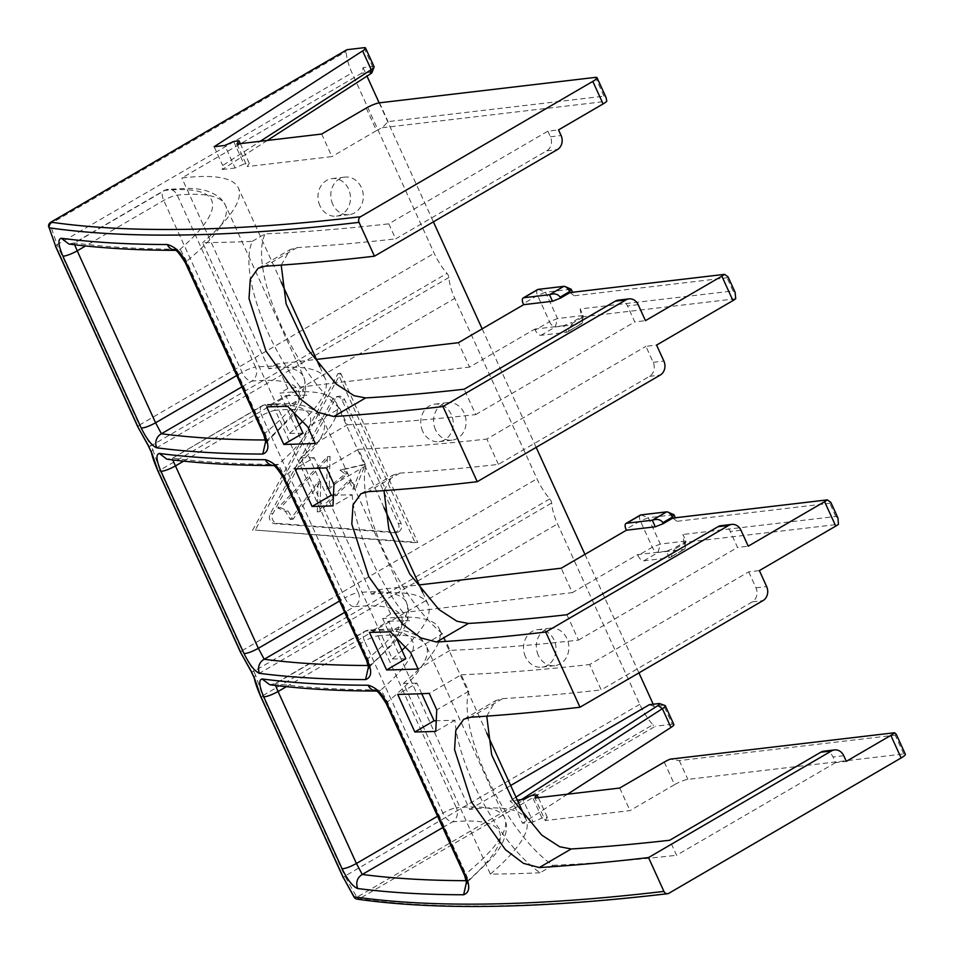 <?xml version="1.0" encoding="UTF-8"?>
<svg xmlns="http://www.w3.org/2000/svg" width="954" height="954" viewBox="0 0 954 954"><rect width="100%" height="100%" fill="white"/><g stroke="black" fill="none" stroke-linecap="round" stroke-linejoin="round"><path stroke-width="0.72" stroke-dasharray="4.77 3.58" d="M398.808 531.724A6.296 5.402 83.3 0 0 401.002 523.305L344.692 399.738A6.296 5.402 83.3 0 0 339.183 396.268A6.296 5.402 83.3 0 0 335.307 399.022L272.868 513.598A6.296 5.402 83.3 0 0 277.316 523.364L396.077 532.356A6.296 5.402 83.3 0 0 396.971 532.344A6.296 5.402 83.3 0 0 398.808 531.724M393.406 532.678L274.645 523.674A6.296 5.402 -96.7 0 1 270.197 513.92L332.636 399.344A6.296 5.402 -96.7 0 1 336.512 396.578A6.296 5.402 -96.7 0 1 342.021 400.048L398.331 523.615A6.296 5.402 -96.7 0 1 396.137 532.034A6.296 5.402 -96.7 0 1 394.3 532.654A6.296 5.402 -96.7 0 1 393.406 532.678L396.077 532.356M896.223 734.234L895.174 735.152L679.272 760.576L670.102 759.181M664.27 762.091L674.538 784.641A10.494 1.884 155.5 0 1 687.846 779.37L903.736 753.946A10.494 1.884 155.5 0 1 905.334 754.22M639.752 704.326L344.895 876.142L356.844 897.273L652.87 724.778A41.988 20.165 59.8 0 1 639.752 704.326L557.53 523.913A41.988 20.165 59.8 0 1 551.65 502.996A4.198 2.015 -120.2 0 0 549.778 498.894A41.988 20.165 59.8 0 1 536.983 478.801L454.76 298.387A41.988 20.165 59.8 0 1 448.881 277.483A4.198 2.015 -120.2 0 0 447.009 273.381A41.988 20.165 59.8 0 1 434.201 253.287L351.99 72.874A41.988 20.165 59.8 0 1 346.075 51.564A4.198 2.015 59.8 0 1 346.374 50.097M354.065 896.843L356.844 897.273A4.198 2.015 59.8 0 0 359.384 898.74L655.41 726.244A4.198 2.015 59.8 0 1 652.87 724.778M49.167 227.803L50.037 224.059L57.121 244.689L351.99 72.874M151.519 452.721A4.198 2.838 167.2 0 1 152.89 449.954L151.018 445.852A4.198 1.586 -33.8 0 1 148.395 445.923M137.889 426.712L139.344 425.102L151.018 445.852L447.009 273.381M448.881 277.483L152.89 449.954L159.902 470.203L454.76 298.387M240.658 652.226L242.125 650.616L253.8 671.366A4.198 1.586 -33.8 0 1 251.164 671.437M254.301 678.234A4.198 2.838 167.2 0 1 255.66 675.468L262.672 695.716L557.53 523.913M549.778 498.894L253.8 671.366L255.66 675.468L551.65 502.996M74.662 244.737L74.507 243.008A3138.493 562.955 -24.5 0 0 180.199 249.232L186.602 261.289L264.962 433.247C267.549 439.257 268.265 441.511 267.132 439.985A342.188 61.378 -24.5 0 0 251.725 381.147A10.494 5.044 59.8 0 1 242.089 372.382L163.73 200.423A10.494 5.044 59.8 0 1 163.79 190.717L163.79 190.717A10.494 5.044 59.8 0 1 164.792 190.395A342.188 61.378 155.5 0 1 180.199 249.232A10.494 9.612 90.1 0 1 175.906 250.342L175.906 250.342A10.494 9.612 90.1 0 1 175.262 250.306M263.805 434.917A10.494 1.884 155.5 0 1 264.962 433.247A352.682 63.262 -24.5 0 0 303.813 377.164A352.682 63.262 -24.5 0 0 255.553 367.099L177.194 195.141A10.494 9.158 84.5 0 0 168.071 189.345A10.494 9.158 84.5 0 0 164.792 190.395L74.507 243.008L68.867 244.009M265.916 442.859L290.278 418.246C300.796 406.881 305.936 395.564 305.697 384.307L303.813 377.164L225.442 205.205A352.682 63.262 155.5 0 0 177.194 195.141A10.494 1.884 -24.5 0 0 177.027 195.153A10.494 1.884 -24.5 0 0 163.73 200.423L85.562 245.965M241.911 386.859L251.725 381.147A10.494 9.158 -95.5 0 0 255.553 367.099A10.494 1.884 -24.5 0 0 255.398 367.111A10.494 1.884 -24.5 0 0 242.089 372.382L236.735 375.506M267.573 440.39L267.132 439.985A3138.493 562.955 155.5 0 1 265.582 439.985M366.586 660.43A10.494 1.884 155.5 0 1 367.743 658.761C370.319 664.783 371.046 667.025 369.902 665.51A342.188 61.378 -24.5 0 0 354.494 606.661L344.68 612.385M368.685 668.384L369.902 665.51A3138.493 562.955 155.5 0 1 368.363 665.498M273.369 465.516L273.965 465.516A10.494 9.612 90.1 0 0 278.27 464.419L284.662 476.463L367.743 658.761A352.682 63.262 -24.5 0 0 406.583 602.678A352.682 63.262 -24.5 0 0 358.334 592.613A10.494 9.158 -95.5 0 1 354.494 606.661A10.494 5.044 59.8 0 1 344.871 597.896L339.505 601.02M183.633 461.152L261.79 415.598A10.494 1.884 -24.5 0 1 275.098 410.339A10.494 1.884 -24.5 0 1 275.253 410.315L358.334 592.613A10.494 1.884 -24.5 0 0 358.167 592.637A10.494 1.884 -24.5 0 0 344.871 597.896L261.79 415.598A10.494 5.044 59.8 0 1 261.849 405.903L261.849 405.903A10.494 5.044 59.8 0 1 262.851 405.581A342.188 61.378 155.5 0 1 278.27 464.419A3138.493 562.955 -24.5 0 1 172.567 458.182L262.851 405.581A10.494 9.158 84.5 0 1 266.142 404.52A10.494 10.494 0 0 0 261.849 405.903L172.567 458.182L166.938 459.196L172.328 458.075L172.734 459.923M370.343 665.904L393.048 643.771C403.566 632.395 408.706 621.09 408.467 609.821L406.583 602.678L323.513 420.392A352.682 63.262 155.5 0 0 275.253 410.315A10.494 9.158 84.5 0 0 266.142 404.52L283.553 403.649C299.067 403.16 310.992 406.702 319.351 414.274L323.513 420.392A352.682 63.262 155.5 0 1 284.662 476.463L284.483 478.467M273.321 465.492A10.494 9.612 90.1 0 0 273.941 465.516M368.542 666.417L369.902 665.51M442.751 827.559L452.566 821.847A10.494 9.158 84.5 0 0 456.394 807.799A352.682 63.262 155.5 0 1 504.654 817.864A352.682 63.262 155.5 0 1 465.802 873.947C468.39 879.958 469.106 882.211 467.973 880.685A3138.493 562.955 155.5 0 1 466.423 880.685M466.744 883.559L468.414 881.091L466.613 881.591M376.091 691.018A10.494 9.612 90.1 0 0 376.723 691.042A10.494 9.612 90.1 0 0 376.747 691.042A10.494 9.612 90.1 0 0 381.04 689.933L387.443 701.989L465.802 873.947A10.494 1.884 155.5 0 0 464.646 875.617M275.503 685.449L275.348 683.708A3138.493 562.955 -24.5 0 0 381.04 689.933A342.188 61.378 -24.5 0 0 365.632 631.095A10.494 9.158 -95.5 0 1 368.912 630.045A10.494 9.158 -95.5 0 1 378.022 635.841L456.394 807.799A10.494 1.884 155.5 0 0 456.239 807.811A10.494 1.884 155.5 0 0 442.93 813.082A10.494 5.044 -120.2 0 0 452.566 821.847A342.188 61.378 155.5 0 1 467.973 880.685M377.867 635.853A10.494 1.884 155.5 0 1 378.022 635.841A352.682 63.262 -24.5 0 1 426.283 645.906L422.121 639.8C413.774 632.228 401.837 628.686 386.322 629.163L368.912 630.045A10.494 10.494 0 0 0 364.631 631.429L364.631 631.429A10.494 5.044 -120.2 0 0 364.571 641.124A10.494 1.884 155.5 0 1 377.867 635.853M269.708 684.71L275.348 683.708L365.632 631.095A10.494 5.044 -120.2 0 0 364.631 631.429L275.098 683.589L269.708 684.722M265.772 440.891L267.132 439.985M566.938 614.734L578.494 640.11A3106.999 557.315 -24.5 0 1 450.061 650.354L442.549 633.873C397.913 597.097 355.747 504.654 365.931 465.743L358.418 449.262L326.459 467.889M365.931 465.743L333.972 484.37M547.846 131.163L550.41 136.804A10.494 9.015 -96.7 0 1 546.737 150.827L395.648 238.87L388.791 223.832L547.846 131.163L558.531 129.899M294.142 413.75L285.89 395.648L266.667 406.857M285.89 395.648A3123.801 560.32 -24.5 0 0 306.771 395.099L287.583 406.285M315.321 443.455L347.292 424.828L339.779 408.36L307.82 426.987M303.026 433.235A3123.801 560.32 -24.5 0 1 289.575 433.414L202.642 242.662A3123.801 560.32 -24.5 0 0 252.309 241.326C238.882 270.805 266.81 348.115 306.771 395.099M252.309 241.326L265.093 233.885A3106.999 557.315 -24.5 0 0 388.791 223.832M339.779 408.36C292.234 369.448 248.553 267.991 265.093 233.885M374.099 66.78A10.494 1.884 -24.5 0 0 372.513 66.494L363.092 67.603L361.626 73.219L181.844 177.969A371.583 66.649 -24.5 0 1 238.357 187.974A371.583 66.649 -24.5 0 1 202.642 242.662M371.988 72.504A6.296 1.133 -24.5 0 0 371.034 72.11L361.626 73.219M267.311 140.441L222.246 169.514L222.711 165.495L260.263 141.275M214.149 146.713L222.711 165.495M674.538 784.641L629.998 810.602L545.247 820.583L534.967 798.033M619.718 788.04L629.998 810.602M545.247 820.583L547.334 817.375L541.991 818.007L533.155 822.002L522.875 799.452M541.991 818.007L531.712 795.457M547.334 817.375L538.33 797.627M233.67 141.454L243.938 164.005L235.113 167.999L224.834 145.449M240.289 143.625L249.292 163.372L243.938 164.005M236.926 144.03L247.193 166.58L249.292 163.372M533.155 822.002L522.47 823.266L513.908 804.472L510.02 800.966L517.318 800.108M222.246 169.514L235.113 167.999M321.665 134.037L331.944 156.599L247.193 166.58M366.217 108.088L376.496 130.638L331.944 156.599M376.496 130.638A10.494 1.884 155.5 0 1 382.339 127.729L388.087 121.611L603.977 96.175L606.112 97.654M382.339 127.729L606.78 101.291M281.203 265.105L290.099 249.614L297.123 247.587A3106.999 557.315 -24.5 0 0 395.648 238.87M618.311 300.152A10.494 9.015 -96.7 0 1 627.494 305.936L634.768 321.915L645.464 320.651M383.985 490.63L392.869 475.14L399.905 473.101A3106.999 557.315 -24.5 0 0 498.417 464.395L649.519 376.353A10.494 9.015 -96.7 0 0 653.18 362.317L645.906 346.338L656.591 345.086M347.292 424.828A3106.999 557.315 -24.5 0 0 475.724 414.585L464.157 389.22M475.724 414.585L634.768 321.915M498.417 464.395L486.862 439.019L645.906 346.338M721.081 525.666A10.494 9.015 -96.7 0 1 730.263 531.461L737.549 547.429L748.234 546.177M735.701 298.781L581.177 316.99L571.625 322.547L572.054 323.489L581.594 317.921L580.163 308.941L733.006 290.946L735.14 292.413M563.838 286.355L571.172 289.217L545.521 292.234L557.518 318.541L583.168 315.524L580.163 308.941M666.607 511.869L673.953 514.731L648.303 517.748L660.287 544.066L685.938 541.037L682.945 534.467L683.946 542.504L674.395 548.073L674.824 549.003L684.376 543.446L683.946 542.504L838.471 524.306M640.361 515.088A6.296 3.029 -120.2 0 0 640.325 520.908L652.309 547.226A6.296 3.029 -120.2 0 0 658.081 552.485L683.732 549.456A6.296 3.029 -120.2 0 0 684.34 549.265A6.296 3.029 -120.2 0 0 685.246 547.548A6.296 3.029 -120.2 0 0 684.376 543.446L685.938 541.037L685.246 547.548M643.771 560.821L658.081 552.485L660.287 544.066L652.309 547.226L637.987 555.562A6.296 3.029 -120.2 0 0 643.771 560.821L669.422 557.804L670.996 557.041L674.824 549.003M685.938 541.037L683.732 549.456L669.422 557.804L666.417 551.221L674.395 548.073M666.417 551.221L637.558 554.62L572.328 592.637L561.202 568.202M637.987 555.562L637.558 554.62M537.579 289.575A6.296 3.029 -120.2 0 0 537.543 295.394L549.54 321.701L535.218 330.048A6.296 3.029 -120.2 0 0 540.99 335.307L566.64 332.29L563.647 325.708L571.625 322.547M540.99 335.307L555.311 326.96L557.518 318.541L549.54 321.701A6.296 3.029 -120.2 0 0 555.311 326.96L580.962 323.943L566.64 332.29L568.226 331.515L572.054 323.489M583.168 315.524L580.962 323.943A6.296 3.029 -120.2 0 0 581.558 323.74A6.296 3.029 -120.2 0 0 582.477 322.023A6.296 3.029 -120.2 0 0 581.594 317.921L583.168 315.524L582.477 322.023M535.218 330.048L534.789 329.106L469.559 367.111L458.421 342.689M563.647 325.708L534.789 329.106M570.039 292.556L574.177 295.788L572.567 292.258M728.057 276.875L727.008 277.781L574.177 295.788M672.808 518.07L676.946 521.313L675.337 517.772M830.839 502.388L829.789 503.307L676.946 521.313M837.922 517.939L835.776 516.46L682.945 534.467M748.675 571.863L755.962 587.831A10.494 9.015 -96.7 0 1 752.289 601.867L601.199 689.909L589.632 664.533L748.675 571.863L759.372 570.599M435.441 720.747A3123.801 560.32 -24.5 0 0 454.939 720.222C458.29 768.268 500.814 845.53 540.083 872.779L552.867 865.338C506.347 833.653 457.55 732.219 468.7 691.256L461.199 674.788L429.228 693.403M468.7 691.256L436.741 709.883M421.728 693.701L416.934 683.183L397.711 694.393M540.083 872.779A3123.801 560.32 -24.5 0 1 490.404 874.114L403.482 683.362A371.583 66.649 -24.5 0 0 439.198 628.674A371.583 66.649 -24.5 0 0 382.685 618.669L390.639 614.042L572.328 592.637M461.199 674.788A3106.999 557.315 -24.5 0 0 589.632 664.533M403.482 683.362A3123.801 560.32 -24.5 0 0 416.934 683.183M578.494 640.11L737.549 547.429M486.755 716.144L495.651 700.653L502.675 698.626A3106.999 557.315 -24.5 0 0 601.199 689.909M823.862 751.192A10.494 9.015 -96.7 0 1 833.045 756.975L835.609 762.616L846.293 761.352M835.609 762.616L676.565 855.285L669.708 840.259M358.418 449.262A3106.999 557.315 -24.5 0 0 486.862 439.019M552.867 865.338A3106.999 557.315 -24.5 0 0 676.565 855.285M410.59 652.5L442.549 633.873M450.061 650.354L418.102 668.981M396.924 639.275L388.672 621.173L369.448 632.371M388.672 621.173A3123.801 560.32 -24.5 0 0 409.552 620.613L390.353 631.798M332.672 495.233A3123.801 560.32 -24.5 0 0 352.169 494.709L332.97 505.882M352.169 494.709C354.84 530.806 379.644 585.267 409.552 620.613M318.946 468.187L314.152 457.67L294.929 468.867M405.796 658.761A3123.801 560.32 -24.5 0 1 392.344 658.928L300.701 457.837A371.583 66.649 -24.5 0 0 336.416 403.16A371.583 66.649 -24.5 0 0 279.904 393.155L287.858 388.516L469.559 367.111M300.701 457.837A3123.801 560.32 -24.5 0 0 314.152 457.67M390.639 614.042L379.501 589.608L419.259 584.921M287.858 388.516L276.732 364.094L316.478 359.408M302.168 421.906A371.583 66.649 -24.5 0 0 325.29 378.726A371.583 66.649 -24.5 0 0 268.778 368.721L276.732 364.094M289.575 433.414A371.583 66.649 -24.5 0 0 299.162 424.78M454.939 720.222L435.751 731.408M268.778 368.721L181.844 177.969M404.949 647.42A371.583 66.649 -24.5 0 0 428.06 604.24A371.583 66.649 -24.5 0 0 371.547 594.247L279.904 393.155M392.344 658.928A371.583 66.649 -24.5 0 0 401.944 650.294M490.404 874.114A371.583 66.649 -24.5 0 0 526.131 819.426A371.583 66.649 -24.5 0 0 469.618 809.421L382.685 618.669M371.547 594.247L379.501 589.608M50.264 222.723A4.198 2.015 -120.2 0 0 50.037 224.059L346.075 51.564M515.971 797.127L510.02 800.966M469.618 809.421L510.664 785.5M521.421 799.631L513.908 804.472M567.535 794.193L522.47 823.266M649.4 704.672L654.289 706.568L663.698 705.459L672.272 724.253A10.494 1.884 155.5 0 1 673.87 724.539M658.809 703.563L663.698 705.459A10.494 1.884 155.5 0 1 664.998 705.507M319.912 205.718A18.889 16.218 -96.7 0 1 332.016 178.613A18.889 16.218 -96.7 0 1 348.544 189.035A18.889 16.218 -96.7 0 1 336.44 216.141A18.889 16.218 -96.7 0 1 319.912 205.718M332.731 204.216A18.889 16.218 -96.7 0 1 344.847 177.11A18.889 16.218 -96.7 0 1 361.375 187.521A18.889 16.218 -96.7 0 1 349.259 214.638A18.889 16.218 -96.7 0 1 332.731 204.216M422.682 431.244A18.889 16.218 -96.7 0 1 434.797 404.138A18.889 16.218 -96.7 0 1 451.325 414.561A18.889 16.218 -96.7 0 1 439.21 441.666A18.889 16.218 -96.7 0 1 422.682 431.244M435.513 429.729A18.889 16.218 -96.7 0 1 447.617 402.624A18.889 16.218 -96.7 0 1 464.145 413.046A18.889 16.218 -96.7 0 1 452.041 440.152A18.889 16.218 -96.7 0 1 435.513 429.729M538.283 655.255A18.889 16.218 -96.7 0 1 550.386 628.137A18.889 16.218 -96.7 0 1 566.926 638.56A18.889 16.218 -96.7 0 1 554.811 665.665A18.889 16.218 -96.7 0 1 538.283 655.255M363.092 67.603L366.992 76.141M379.167 102.865L433.39 221.841M482.164 328.856L536.16 447.366M584.933 554.369L638.941 672.88M653.216 704.219L654.289 706.568M525.463 656.757A18.889 16.218 -96.7 0 1 537.567 629.652A18.889 16.218 -96.7 0 1 554.095 640.074A18.889 16.218 -96.7 0 1 541.991 667.18A18.889 16.218 -96.7 0 1 525.463 656.757M326.542 489.128L345.133 473.995L339.934 470.06L362.639 464.777L352.837 489.163L348.89 480.518L317.288 511.916L318.064 481.889L290.41 519.489L285.318 511.284L277.793 507.981L327.377 456.763L326.542 489.128L329.213 488.818L347.805 473.673L342.605 469.75L365.31 464.467L355.508 488.853L351.561 480.208L319.96 511.606L320.735 481.579L293.081 519.179L287.989 510.974L280.476 507.659L330.048 456.441L329.213 488.818M327.377 456.763L330.048 456.441M345.133 473.995L347.805 473.673M339.934 470.06L342.605 469.75M362.639 464.777L365.31 464.467M352.837 489.163L355.508 488.853M348.89 480.518L351.561 480.208M317.288 511.916L319.96 511.606M318.064 481.889L320.735 481.579M290.41 519.489L293.081 519.179M285.318 511.284L287.989 510.974M277.793 507.981L280.476 507.659M340.673 373.241L417.757 542.385L255.207 530.066L340.673 373.241L338.002 373.563L415.085 542.695L417.757 542.385M415.085 542.695L255.207 530.066M252.536 530.388L338.002 373.563M672.272 724.253L655.41 726.244M398.331 523.615L401.002 523.305M903.736 753.946L895.174 735.152M261.217 697.326L262.672 695.716L344.895 876.142L343.428 877.74M357.07 899.133A4.198 3.983 98.2 0 0 359.384 898.74A3144.789 564.088 155.5 0 0 668.837 893.302M55.666 246.287L57.121 244.689L139.344 425.102L434.201 253.287M158.436 471.813L159.902 470.203L242.125 650.616L536.983 478.801M68.867 244.021L74.269 242.888L163.79 190.717A10.494 10.494 0 0 1 168.071 189.345L185.481 188.463C200.996 187.986 212.933 191.527 221.28 199.088L225.442 205.205A352.682 63.262 155.5 0 1 186.602 261.289L186.424 263.28M387.264 703.98L387.443 701.989A352.682 63.262 -24.5 0 0 426.283 645.906L504.654 817.864L506.538 825.007C506.765 836.264 501.625 847.581 491.107 858.958L468.414 881.091M286.403 686.665L364.571 641.124L442.93 813.082L437.576 816.207M546.737 150.827L557.422 149.575M550.41 136.804L561.095 135.54M363.939 47.7L372.513 66.494L371.034 72.11M379.513 102.817L388.087 121.611M297.123 247.587L265.224 266.178M638.178 304.684L627.494 305.936M653.18 362.317L663.877 361.053M649.519 376.353L660.204 375.089M399.905 473.101L367.994 491.692M740.96 530.197L730.263 531.461M538.187 289.372L545.521 292.234L537.543 295.394L523.221 303.742M640.957 514.898L648.303 517.748L640.325 520.908L626.003 529.255M733.006 290.946L727.008 277.781M835.776 516.46L829.789 503.307M752.289 601.867L762.973 600.615M755.962 587.831L766.646 586.579M502.675 698.626L470.775 717.205M843.73 755.711L833.045 756.975M603.977 96.175L595.415 77.381M679.272 760.576L687.846 779.37M274.645 523.674L277.316 523.364M342.021 400.048L344.692 399.738M332.636 399.344L335.307 399.022M270.197 513.92L272.868 513.598M258.677 267.931L290.099 249.626M361.447 493.456L392.881 475.14M670.996 557.041L684.34 549.265M568.226 331.515L581.558 323.74M464.228 718.97L495.651 700.665M325.29 378.726L319.793 366.67M281.191 281.979L238.357 187.974M428.06 604.24L422.562 592.184M383.973 507.492L336.416 403.16M526.131 819.426L525.344 817.697M486.743 733.018L439.198 628.674M344.847 177.11L332.016 178.613M349.259 214.638L336.44 216.141M447.617 402.624L434.797 404.138M452.041 440.152L439.21 441.666M550.386 628.137L537.567 629.652M554.811 665.665L541.991 667.18M396.971 532.344L394.3 532.654M339.183 396.268L336.512 396.578"/><path stroke-width="1.43" d="M894.554 732.744L896.223 734.234L905.334 754.22A10.494 1.884 155.5 0 1 901.125 757.953L890.845 735.391A10.494 1.884 -24.5 0 0 894.554 732.744L670.102 759.181A10.494 1.884 -24.5 0 0 664.27 762.091L619.718 788.04L534.967 798.033L537.054 794.825L531.712 795.457L522.875 799.452L517.318 800.108M901.125 757.953L668.837 893.302A4.198 3.601 83.3 0 1 667.609 893.707A4.198 3.601 83.3 0 1 663.936 891.394A3148.987 564.84 155.5 0 1 354.065 896.843A4.198 3.983 98.2 0 0 357.07 899.133A4.198 4.198 0 0 1 354.196 897.332L343.428 877.74L354.506 897.583M346.374 50.097A4.198 2.015 59.8 0 1 346.684 49.811A4.198 2.015 59.8 0 1 347.089 49.691L51.051 222.187A4.198 3.983 98.2 0 0 49.167 227.803L55.666 246.287L49.167 227.803A3148.987 564.84 -24.5 0 0 359.038 222.354L374.457 256.185L557.422 149.575A10.494 9.015 83.3 0 0 561.095 135.54L558.531 129.899L603.083 103.938L592.804 81.388L360.517 216.749A4.198 3.601 83.3 0 0 359.038 222.354M151.519 452.721L148.395 445.923A4.198 1.586 -33.8 0 1 148.287 445.446L152.02 453.651A4.198 2.838 167.2 0 1 151.519 452.721L151.519 452.721C152.437 457.288 154.667 463.608 158.221 471.693L152.02 453.651M148.395 445.923L137.662 426.593L148.287 445.446M240.444 652.107L251.057 670.972A4.198 1.586 -33.8 0 0 251.164 671.437L240.432 652.107L158.221 471.693M251.057 670.972L254.801 679.165A4.198 2.838 167.2 0 1 254.301 678.234L251.164 671.437M85.562 245.965L77.214 250.83L74.662 244.737M61.259 238.261A3148.987 564.84 -24.5 0 0 167.308 244.522C175.333 246.728 181.701 252.977 186.424 263.28L264.783 435.239C269.481 445.601 268.825 451.874 262.803 454.056A3148.987 564.84 155.5 0 1 156.754 447.808A10.494 9.922 -82.6 0 1 161.429 433.76L155.585 422.789L77.214 250.83A10.494 1.884 -24.5 0 1 62.892 256.113C58.242 245.035 57.693 239.084 61.259 238.261L68.867 244.009M259.524 673.333C254.706 671.377 249.543 664.807 244.033 653.585L160.952 471.3C156.301 460.233 155.764 454.283 159.318 453.448A3148.987 564.84 -24.5 0 0 265.379 459.697C273.404 461.915 279.772 468.164 284.483 478.467L367.564 660.752C372.251 671.115 371.595 677.4 365.585 679.582A3148.987 564.84 155.5 0 1 259.524 673.333A10.494 9.922 -82.6 0 1 264.21 659.274L258.355 648.303L172.734 459.923M265.379 459.697A10.494 9.612 90.1 0 0 273.321 465.492M273.941 465.516A10.494 9.612 90.1 0 0 273.965 465.516L273.154 465.421C274.466 464.956 277.924 469.189 283.505 478.133L366.586 660.43L368.685 668.384M159.318 453.448L166.926 459.196C198.909 463.346 234.589 465.457 273.965 465.516L273.965 465.516M365.585 679.582L368.542 666.417M263.721 696.814C259.083 685.747 258.534 679.797 262.1 678.962A3148.987 564.84 -24.5 0 0 368.149 685.222C376.174 687.429 382.542 693.677 387.264 703.98L465.624 875.939C470.322 886.302 469.654 892.574 463.644 894.769A3148.987 564.84 155.5 0 1 357.595 888.508C352.789 886.588 347.614 880.005 342.092 868.772L263.721 696.814C267.048 696.659 271.83 694.894 278.055 691.531L275.503 685.449M357.595 888.508C355.663 882.295 357.225 877.608 362.27 874.46L356.426 863.489L437.576 816.207M463.644 894.769L466.613 881.591M368.149 685.222A10.494 9.612 90.1 0 0 376.091 691.018M376.723 691.042A10.494 9.612 90.1 0 0 376.735 691.042L376.735 691.042C337.37 690.97 301.691 688.871 269.708 684.722L262.1 678.962M156.754 447.808C151.924 445.864 146.761 439.281 141.252 428.072C144.555 427.941 149.325 426.176 155.585 422.789L236.735 375.506M262.803 454.056L265.772 440.891M167.308 244.522A10.494 9.612 90.1 0 0 175.262 250.306M68.867 244.021C100.85 248.171 136.529 250.27 175.906 250.342A10.494 9.612 90.1 0 0 175.906 250.342L175.095 250.246C176.407 249.769 179.853 254.014 185.446 262.958L263.805 434.917L265.916 442.859M333.972 484.37L326.459 467.889A3148.987 564.84 -24.5 0 1 294.929 468.867L312.065 506.455A3148.987 564.84 -24.5 0 0 332.97 505.882L333.972 484.37M283.803 444.433A3148.987 564.84 -24.5 0 0 315.321 443.455L307.82 426.987L287.583 406.285A3148.987 564.84 -24.5 0 1 266.667 406.857L283.803 444.433L303.026 433.235L294.142 413.75M592.804 81.388A10.494 1.884 -24.5 0 0 597.013 77.668A10.494 1.884 -24.5 0 0 595.415 77.381L379.513 102.817A10.494 1.884 -24.5 0 0 366.217 108.088L321.665 134.037L236.926 144.03L239.013 140.822L233.67 141.454L224.834 145.449L214.149 146.713L362.627 50.908A10.494 1.884 -24.5 0 0 365.537 47.986A10.494 1.884 -24.5 0 0 363.939 47.7L347.089 49.691M260.263 141.275L371.201 69.702A10.494 1.884 -24.5 0 0 374.087 67.162A10.494 1.884 -24.5 0 0 374.099 66.78L365.537 47.986M267.311 140.441L370.247 74.03A6.296 1.133 -24.5 0 0 371.988 72.504L374.087 67.162M538.33 797.627L537.054 794.825M239.013 140.822L240.289 143.625M597.013 77.668L606.112 97.654L606.78 101.291A10.494 1.884 155.5 0 1 603.083 103.938M281.203 265.105L286.105 303.777L306.973 348.448L336.166 384.045L354.125 395.719L365.644 397.925L333.745 416.516L317.909 412.319L299.83 398.593L265.939 351L249.018 298.566L250.27 279.319L258.176 268.217L265.224 266.178A3148.987 564.84 -24.5 0 0 374.457 256.185M333.745 416.516A3148.987 564.84 -24.5 0 0 442.978 406.535L625.943 299.914L615.258 301.178L464.157 389.22A3106.999 557.315 -24.5 0 1 365.644 397.925M721.832 276.147A10.494 1.884 -24.5 0 0 724.563 274.347L728.057 276.875L735.14 292.413L735.701 298.781A10.494 1.884 155.5 0 1 732.958 300.582L721.832 276.147L645.464 320.651L638.178 304.684A10.494 9.015 83.3 0 0 628.996 298.888A10.494 9.015 83.3 0 0 625.943 299.914M615.258 301.178A10.494 9.015 -96.7 0 1 618.311 300.152L628.996 298.888M383.985 490.63L388.886 529.303L409.743 573.974L438.947 609.558L456.906 621.233L468.414 623.451L436.515 642.042L420.69 637.832L402.6 624.119L368.709 576.526L351.799 524.092L353.04 504.833L360.946 493.731L367.994 491.692A3148.987 564.84 -24.5 0 0 477.238 481.698L660.204 375.089A10.494 9.015 83.3 0 0 663.877 361.053L656.591 345.086L732.958 300.582M436.515 642.042A3148.987 564.84 -24.5 0 0 545.748 632.049L728.713 525.439L718.028 526.691L566.938 614.734A3106.999 557.315 -24.5 0 1 468.414 623.451M824.602 501.673A10.494 1.884 -24.5 0 0 827.345 499.872L830.839 502.388L837.922 517.939L838.471 524.306A10.494 1.884 155.5 0 1 835.74 526.107L824.602 501.673L748.234 546.177L740.96 530.197A10.494 9.015 83.3 0 0 731.778 524.414A10.494 9.015 83.3 0 0 728.713 525.439M718.028 526.691A10.494 9.015 -96.7 0 1 721.081 525.666L731.778 524.414M523.651 304.672L523.221 303.742A6.296 3.029 -120.2 0 1 523.257 297.922A6.296 3.029 -120.2 0 1 523.865 297.72L549.516 294.703L552.509 301.273L523.651 304.672L458.421 342.689L316.478 359.408M724.563 274.347L570.039 292.556L569.61 291.614A6.296 3.029 -120.2 0 0 565.173 286.605A6.296 3.029 -120.2 0 0 563.838 286.355L538.187 289.372A6.296 3.029 -120.2 0 0 537.579 289.575L523.257 297.922M626.039 523.436A6.296 3.029 -120.2 0 1 626.635 523.245L652.286 520.216L655.291 526.799L626.432 530.197L626.003 529.255A6.296 3.029 -120.2 0 1 626.039 523.436L640.361 515.088A6.296 3.029 -120.2 0 1 640.957 514.898L666.607 511.869L652.286 520.216C657.258 518.666 660.776 519.501 662.839 522.697L663.269 523.639L655.291 526.799M827.345 499.872L672.808 518.07L672.379 517.14A6.296 3.029 -120.2 0 0 667.955 512.119A6.296 3.029 -120.2 0 0 666.607 511.869M626.432 530.197L561.202 568.202L419.259 584.921M572.567 292.258L571.172 289.217L569.61 291.614L560.058 297.183L560.487 298.113L552.509 301.273M560.058 297.183C558.007 293.975 554.489 293.152 549.516 294.703L563.838 286.355M672.808 518.07L663.269 523.639M570.039 292.556L560.487 298.113M675.337 517.772L673.953 514.731L667.955 512.119M486.755 716.144L491.656 754.817L512.525 799.488L541.717 835.072L559.676 846.747L571.196 848.965L539.284 867.556L523.46 863.346L505.381 849.632L471.491 802.04L454.569 749.606L455.809 730.347L463.727 719.256L470.775 717.205A3148.987 564.84 -24.5 0 0 580.008 707.224L762.973 600.615A10.494 9.015 83.3 0 0 766.646 586.579L759.372 570.599L835.74 526.107M436.741 709.883L429.228 693.403A3148.987 564.84 -24.5 0 1 397.711 694.393L414.835 731.98A3148.987 564.84 -24.5 0 0 435.751 731.408L436.741 709.883M421.728 693.701L434.058 720.771L414.835 731.98M539.284 867.556A3148.987 564.84 -24.5 0 0 648.529 857.563L831.494 750.953L820.81 752.217L669.708 840.259A3106.999 557.315 -24.5 0 1 571.196 848.965M890.845 735.391L846.293 761.352L843.73 755.711A10.494 9.015 83.3 0 0 834.547 749.927A10.494 9.015 83.3 0 0 831.494 750.953M820.81 752.217A10.494 9.015 -96.7 0 1 823.862 751.192L834.547 749.927M418.102 668.981L410.59 652.5L390.353 631.798A3148.987 564.84 -24.5 0 1 369.448 632.371L386.573 669.958A3148.987 564.84 -24.5 0 0 418.102 668.981M396.924 639.275L405.796 658.761L386.573 669.958M332.672 495.233A3123.801 560.32 -24.5 0 1 331.288 495.257L312.065 506.455M331.288 495.257L318.946 468.187M299.162 424.78A371.583 66.649 -24.5 0 0 302.168 421.906M663.936 891.394L648.529 857.563M580.008 707.224L545.748 632.049M477.238 481.698L442.978 406.535M254.801 679.165L260.991 697.207L343.213 877.62M434.058 720.771A3123.801 560.32 -24.5 0 0 435.441 720.747M401.944 650.294A371.583 66.649 -24.5 0 0 404.949 647.42M360.517 216.749A3144.789 564.088 -24.5 0 1 51.051 222.187A4.198 2.015 -120.2 0 0 50.657 222.318A4.198 2.015 -120.2 0 0 50.264 222.723M510.664 785.5L649.4 704.672L658.809 703.563A6.296 1.133 155.5 0 1 659.584 703.587A6.296 1.133 155.5 0 1 658.021 705.483L515.971 797.127M659.584 703.587L664.998 705.507A10.494 1.884 155.5 0 1 665.296 705.745A10.494 1.884 155.5 0 1 662.398 708.679L521.421 799.631M665.296 705.745L673.87 724.539A10.494 1.884 155.5 0 1 670.96 727.461L567.535 794.193M366.992 76.141L379.167 102.865M433.39 221.841L482.164 328.856M536.16 447.366L584.933 554.369M638.941 672.88L653.216 704.219M357.07 899.133L357.07 899.133C436.801 910.498 540.322 908.685 667.609 893.707M241.911 386.859L161.429 433.76A3138.493 562.955 155.5 0 0 265.582 439.985M344.68 612.385L264.21 659.274A3138.493 562.955 155.5 0 0 368.363 665.498M339.505 601.02L258.355 648.303C252.106 651.701 247.324 653.466 244.033 653.585M160.952 471.3C164.279 471.133 169.061 469.38 175.286 466.017L183.633 461.152M284.483 478.467L283.505 478.133M367.564 660.752A10.494 1.884 155.5 0 1 366.586 660.43M466.423 880.685A3138.493 562.955 155.5 0 1 362.27 874.46L442.751 827.559M342.092 868.772C345.396 868.641 350.166 866.888 356.426 863.489L278.055 691.531L286.403 686.665M465.624 875.939A10.494 1.884 155.5 0 1 464.646 875.617L466.744 883.559M387.264 703.98L386.287 703.658L464.646 875.617M141.252 428.072L62.892 256.113M264.783 435.239A10.494 1.884 155.5 0 1 263.805 434.917M186.424 263.28L185.446 262.958M362.627 50.908L371.201 69.702L370.247 74.03M523.865 297.72L538.187 289.372M662.839 522.697L672.379 517.14L673.953 514.731M626.635 523.245L640.957 514.898M137.889 426.712L55.666 246.287M240.658 652.226L158.436 471.813M343.428 877.74L261.217 697.326M670.96 727.461L662.386 708.679L658.021 705.483M376.747 691.042L375.924 690.946C377.247 690.469 380.694 694.715 386.287 703.658M571.172 289.217L565.173 286.605M319.793 366.67L281.191 281.979M422.562 592.184L383.973 507.492M525.344 817.697L486.743 733.018M346.684 49.811L50.657 222.318A4.198 4.198 0 0 0 48.666 226.837M137.662 426.593L55.439 246.168M254.301 678.234C255.207 682.802 257.437 689.134 260.991 697.207"/></g></svg>
